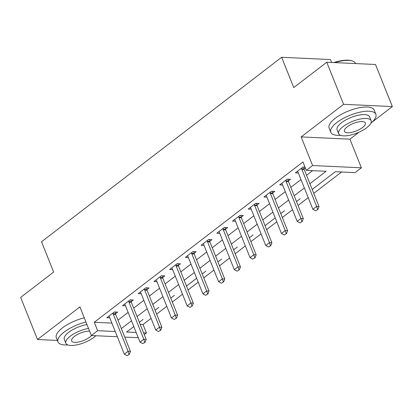 <?xml version="1.0" encoding="UTF-8"?>
<svg xmlns="http://www.w3.org/2000/svg" width="413" height="413" viewBox="0 0 413 413"><rect width="100%" height="100%" fill="white"/><g stroke="black" fill="none" stroke-linecap="round" stroke-linejoin="round"><path stroke-width="0.62" d="M140.208 324.417L143.037 324.546L146.403 332.966L144.282 334.597M331.562 62.451L330.4 59.549L281.635 57.283L41.527 241.765L53.649 272.069L20.65 297.422L37.485 339.507L57.417 340.436M281.635 57.283L293.757 87.582L326.755 62.229L375.515 64.495L392.35 106.58L343.585 104.313L301.16 136.909L312.605 165.53L361.37 167.797L355.082 172.629L335.315 171.71L312.202 189.464M301.16 136.909L349.925 139.181L358.964 132.232M372.02 122.202L392.35 106.58M349.925 139.181L361.37 167.797M143.037 324.546L151.075 318.371M156.63 314.107L166.79 306.296M172.34 302.032L182.505 294.221M188.054 289.957L198.219 282.151M203.769 277.882L213.934 270.076M219.484 265.812L229.643 258.001M235.198 253.737L245.358 245.931M250.913 241.662L261.073 233.856M266.622 229.592L276.787 221.781M282.337 217.517L292.502 209.706M298.052 205.442L308.217 197.636M313.766 193.367L341.582 171.999M326.755 62.229L343.585 104.313M331.624 174.544L335.32 171.71M323.451 180.822L315.914 186.619M300.199 198.689L296.493 201.539M284.485 210.759L280.778 213.609M268.775 222.839L275.228 217.878M253.061 234.909L249.349 237.759M237.346 246.984L233.634 249.834M221.631 259.054L217.919 261.904M205.917 271.129L202.21 273.979M190.202 283.204L196.655 278.248M174.487 295.274L170.781 298.124M158.778 307.349L155.066 310.199M143.063 319.425L139.351 322.274M309.905 183.713L326.089 171.276L306.322 170.357L302.956 161.942L94.278 322.279L111.882 323.1M117.973 320.178L128.133 312.373M133.688 308.108L143.848 300.297M149.403 296.033L159.563 288.228M165.112 283.958L175.277 276.152M180.827 271.883L190.992 264.077M196.542 259.813L206.701 252.002M212.256 247.738L222.416 239.932M227.971 235.663L238.131 227.857M243.685 223.593L253.845 215.782M259.395 211.518L269.56 203.712M275.11 199.443L285.275 191.637M290.824 187.373L300.984 179.562M306.539 175.298L312.584 170.652M305.042 167.162L302.93 167.064L295.388 172.856L298.362 172.995M304.061 168.876L305.336 167.9M288.346 180.951L290.509 179.288L287.216 179.139L279.673 184.931L282.647 185.07M272.632 193.026L274.795 191.364L271.501 191.209L263.959 197.006L266.932 197.146M256.922 205.096L259.08 203.439L255.786 203.284L248.244 209.081L251.218 209.215M241.207 217.171L243.371 215.509L240.072 215.359L232.529 221.151L235.503 221.291M225.493 229.246L227.656 227.584L224.362 227.429L216.82 233.226L219.788 233.366M209.778 241.321L211.941 239.659L208.648 239.504L201.105 245.301L204.079 245.436M194.064 253.391L196.227 251.729L192.933 251.579L185.391 257.371L188.364 257.511M178.349 265.466L180.512 263.804L177.218 263.649L169.676 269.446L172.649 269.586M162.639 277.541L164.797 275.879L161.504 275.724L153.961 281.521L156.935 281.661M146.925 289.611L149.088 287.954L145.789 287.799L138.247 293.591L141.22 293.731M131.21 301.686L133.373 300.024L130.08 299.874L122.537 305.666L125.506 305.806M115.495 313.761L117.659 312.099L114.365 311.944L106.822 317.742L109.796 317.881M117.333 336.734L91.356 335.526L79.91 306.905L37.485 339.507M91.356 335.526L97.644 330.694L115.248 331.515M94.278 322.279L97.644 330.694M306.322 170.357L312.605 165.53M138.267 337.705L124.731 337.08M133.802 326.538L126.636 332.047L136.182 332.491M143.574 332.832L146.403 332.966M275.223 217.878L265.063 225.684M196.655 278.243L186.495 286.054M121.339 328.598L131.499 320.787M137.054 316.523L147.214 308.717M152.769 304.448L162.929 296.642M168.478 292.378L178.643 284.567M184.193 280.303L194.358 272.497M199.907 268.228L210.067 260.422M215.622 256.153L225.782 248.347M231.337 244.083L241.497 236.272M247.051 232.008L257.211 224.202M262.761 219.933L272.926 212.127M278.476 207.863L288.641 200.052M294.19 195.788L304.35 187.982M315.687 210.816L317.969 209.386L315.687 210.816L312.884 209.308L298.072 172.273A1.941 1.425 -87.3 0 0 297.809 171.808L297.412 171.302M301.593 168.086L301.696 168.819A1.941 1.425 -87.3 0 0 301.841 169.376L316.652 206.407L319.027 206.521L317.969 209.386M303.818 167.105L304.066 168.927A1.941 1.425 -87.3 0 0 304.216 169.485L319.027 206.521M312.884 209.308L316.652 206.407L317.576 209.37M299.977 222.891L302.259 221.461L299.977 222.891L297.169 221.378L282.358 184.348A1.941 1.425 -87.3 0 0 282.094 183.883L281.697 183.377M285.884 180.161L285.982 180.894A1.941 1.425 -87.3 0 0 286.126 181.446L300.943 218.482L303.312 218.596L302.259 221.461M288.104 179.18L288.357 181.002A1.941 1.425 -87.3 0 0 288.501 181.56L303.312 218.596M297.169 221.378L300.943 218.482L301.862 221.44M284.263 234.966L286.545 233.536L284.263 234.966L281.454 233.453L266.643 196.418A1.941 1.425 -87.3 0 0 266.38 195.953L265.982 195.447M270.169 192.236L270.267 192.964A1.941 1.425 -87.3 0 0 270.412 193.521L285.228 230.557L287.598 230.666L286.545 233.536M272.389 191.25L272.642 193.077A1.941 1.425 -87.3 0 0 272.786 193.63L287.598 230.666M281.454 233.453L285.228 230.557L286.147 233.515M268.548 247.036L270.83 245.606L268.548 247.036L265.74 245.529L250.928 208.493A1.941 1.425 -87.3 0 0 250.665 208.028L250.273 207.522M254.454 204.306L254.553 205.039A1.941 1.425 -87.3 0 0 254.702 205.597L269.513 242.632L271.883 242.741L270.83 245.606M256.674 203.325L256.927 205.153A1.941 1.425 -87.3 0 0 257.072 205.705L271.883 242.741M265.74 245.529L269.513 242.632L270.432 245.59M252.833 259.111L255.115 257.681L252.833 259.111L250.03 257.604L235.214 220.568A1.941 1.425 -87.3 0 0 234.951 220.103L234.558 219.597M238.74 216.381L238.843 217.114A1.941 1.425 -87.3 0 0 238.988 217.666L253.799 254.702L256.174 254.816L255.115 257.681M240.965 215.4L241.213 217.223A1.941 1.425 -87.3 0 0 241.357 217.78L256.174 254.816M250.03 257.604L253.799 254.702L254.718 257.66M333.854 62.559A23.691 8.482 -21.8 0 1 351.902 60.804L352.573 61.036A24.274 8.688 158.2 0 0 334.809 62.6M355.583 63.571L355.536 63.442A24.274 8.688 158.2 0 0 352.573 61.036M370.843 123.234A24.274 8.688 158.2 0 0 375.866 114.282A24.274 8.688 158.2 0 0 360.27 112.099A24.274 8.688 158.2 0 0 336.858 122.527A24.274 8.688 158.2 0 0 330.798 132.31A24.274 8.688 158.2 0 0 340.611 135.325M375.866 114.282L374.183 110.075A24.274 8.688 158.2 0 0 358.587 107.891A24.274 8.688 158.2 0 0 335.175 118.319A24.274 8.688 158.2 0 0 329.115 128.102L330.798 132.31M338.655 133.657L337.106 129.785A17.475 6.257 -21.8 0 1 341.468 122.744A17.475 6.257 -21.8 0 1 358.329 115.232A17.475 6.257 -21.8 0 1 369.558 116.807L371.106 120.679A17.475 6.257 158.2 0 0 359.878 119.104A17.475 6.257 158.2 0 0 343.017 126.615A17.475 6.257 158.2 0 0 338.655 133.657A17.475 6.257 158.2 0 0 349.883 135.227A17.475 6.257 158.2 0 0 366.744 127.72A17.475 6.257 158.2 0 0 371.106 120.679M347.235 126.812A11.265 4.032 158.2 0 0 344.421 131.349A11.265 4.032 158.2 0 0 351.659 132.361A11.265 4.032 158.2 0 0 362.526 127.524A11.265 4.032 158.2 0 0 365.34 122.986A11.265 4.032 158.2 0 0 358.102 121.974A11.265 4.032 158.2 0 0 347.235 126.812M85.961 322.042A24.274 8.688 158.2 0 0 64.067 332.124A24.274 8.688 158.2 0 0 58.006 341.907A24.274 8.688 158.2 0 0 67.82 344.922M84.278 317.834A24.274 8.688 158.2 0 0 62.384 327.917A24.274 8.688 158.2 0 0 56.323 337.7L58.006 341.907M88.516 328.433A17.475 6.257 158.2 0 0 70.231 336.213A17.475 6.257 158.2 0 0 65.863 343.255L64.314 339.383A17.475 6.257 -21.8 0 1 68.682 332.341A17.475 6.257 -21.8 0 1 86.973 324.561M65.863 343.255A17.475 6.257 158.2 0 0 77.092 344.824A17.475 6.257 158.2 0 0 93.952 337.318A17.475 6.257 158.2 0 0 95.806 335.733M89.616 331.174A11.265 4.032 158.2 0 0 74.443 336.409A11.265 4.032 158.2 0 0 71.635 340.947A11.265 4.032 158.2 0 0 78.868 341.959A11.265 4.032 158.2 0 0 89.735 337.122A11.265 4.032 158.2 0 0 91.474 335.532M237.119 271.186L239.401 269.756L237.119 271.186L234.316 269.674L219.499 232.638A1.941 1.425 -87.3 0 0 219.236 232.173L218.844 231.667M223.025 228.456L223.128 229.189A1.941 1.425 -87.3 0 0 223.273 229.742L238.084 266.777L240.459 266.886L239.401 269.756M225.25 227.47L225.498 229.298A1.941 1.425 -87.3 0 0 225.643 229.855L240.459 266.886M234.316 269.674L238.084 266.777L239.008 269.735M221.404 283.261L223.686 281.826L221.404 283.261L218.601 281.749L203.79 244.713A1.941 1.425 -87.3 0 0 203.526 244.248L203.129 243.742M207.311 240.526L207.414 241.259A1.941 1.425 -87.3 0 0 207.558 241.817L222.37 278.852L224.744 278.961L223.686 281.826M209.536 239.545L209.783 241.373A1.941 1.425 -87.3 0 0 209.933 241.925L224.744 278.961M218.601 281.749L222.37 278.852L223.294 281.811M205.695 295.331L207.976 293.901L205.695 295.331L202.886 293.824L188.075 256.788A1.941 1.425 -87.3 0 0 187.812 256.323L187.414 255.817M191.601 252.601L191.699 253.334A1.941 1.425 -87.3 0 0 191.844 253.892L206.66 290.922L209.03 291.036L207.976 293.901M193.821 251.62L194.074 253.443A1.941 1.425 -87.3 0 0 194.218 254L209.03 291.036M202.886 293.824L206.66 290.922L207.579 293.886M189.98 307.406L192.262 305.976L189.98 307.406L187.172 305.894L172.36 268.863A1.941 1.425 -87.3 0 0 172.097 268.398L171.7 267.892M175.886 264.676L175.984 265.409A1.941 1.425 -87.3 0 0 176.129 265.962L190.945 302.997L193.315 303.111L192.262 305.976M178.106 263.69L178.359 265.518A1.941 1.425 -87.3 0 0 178.504 266.075L193.315 303.111M187.172 305.894L190.945 302.997L191.864 305.956M174.265 319.481L176.547 318.051L174.265 319.481L171.457 317.969L156.646 280.933A1.941 1.425 -87.3 0 0 156.382 280.468L155.99 279.962M160.172 276.751L160.27 277.479A1.941 1.425 -87.3 0 0 160.42 278.037L175.231 315.073L177.6 315.181L176.547 318.051M162.392 275.765L162.645 277.593A1.941 1.425 -87.3 0 0 162.789 278.145L177.6 315.181M171.457 317.969L175.231 315.073L176.15 318.031M158.551 331.551L160.833 330.121L158.551 331.551L155.747 330.044L140.931 293.008A1.941 1.425 -87.3 0 0 140.668 292.543L140.275 292.037M144.457 288.821L144.56 289.554A1.941 1.425 -87.3 0 0 144.705 290.112L159.516 327.148L161.891 327.256L160.833 330.121M146.682 287.84L146.93 289.663A1.941 1.425 -87.3 0 0 147.074 290.22L161.891 327.256M155.747 330.044L159.516 327.148L160.435 330.106M142.836 343.626L145.118 342.196L142.836 343.626L140.033 342.119L125.216 305.083A1.941 1.425 -87.3 0 0 124.953 304.618L124.561 304.113M128.742 300.896L128.846 301.629A1.941 1.425 -87.3 0 0 128.99 302.182L143.801 339.218L146.176 339.331L145.118 342.196M130.967 299.915L131.215 301.738A1.941 1.425 -87.3 0 0 131.36 302.295L146.176 339.331M140.033 342.119L143.801 339.218L144.726 342.176M127.121 355.701L129.403 354.271L127.121 355.701L124.318 354.189L109.507 317.153A1.941 1.425 -87.3 0 0 109.244 316.688L108.846 316.182M113.028 312.971L113.131 313.704A1.941 1.425 -87.3 0 0 113.276 314.257L128.087 351.293L130.462 351.401L129.403 354.271M115.253 311.985L115.501 313.813A1.941 1.425 -87.3 0 0 115.65 314.37L130.462 351.401M124.318 354.189L128.087 351.293L129.011 354.251M301.841 169.376L304.216 169.485M301.696 168.819L304.066 168.927M286.126 181.446L288.501 181.56M285.982 180.894L288.357 181.002M270.412 193.521L272.786 193.63M270.267 192.964L272.642 193.077M254.702 205.597L257.072 205.705M254.553 205.039L256.927 205.153M238.988 217.666L241.357 217.78M238.843 217.114L241.213 217.223M223.273 229.742L225.643 229.855M223.128 229.189L225.498 229.298M207.558 241.817L209.933 241.925M207.414 241.259L209.783 241.373M191.844 253.892L194.218 254M191.699 253.334L194.074 253.443M176.129 265.962L178.504 266.075M175.984 265.409L178.359 265.518M160.42 278.037L162.789 278.145M160.27 277.479L162.645 277.593M144.705 290.112L147.074 290.22M144.56 289.554L146.93 289.663M128.99 302.182L131.36 302.295M128.846 301.629L131.215 301.738M113.276 314.257L115.65 314.37M113.131 313.704L115.501 313.813"/></g></svg>
